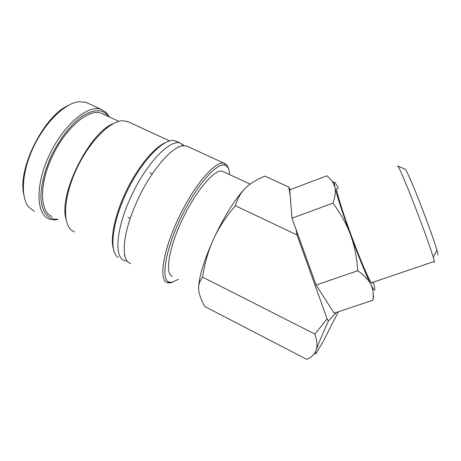 <?xml version="1.0" encoding="UTF-8"?>
<svg xmlns="http://www.w3.org/2000/svg" width="461" height="461" viewBox="0 0 461 461"><rect width="100%" height="100%" fill="white"/><g stroke="black" fill="none" stroke-linecap="round" stroke-linejoin="round"><path stroke-width="0.69" d="M188.347 146.788L186.653 146.01L183.167 145.745C171.89 146.264 150.378 171.256 136.808 201.797C124.084 229.647 120.851 255.561 127.876 261.998L130.636 263.801M87.567 102.993L86.27 102.457L78.94 101.731C65.093 103.097 45.437 121.888 33.641 146.771C21.782 171.63 20.284 197.314 28.795 207.173L34.466 211.386M109.234 116.829L106.093 112.415L101.299 109.395C88.397 104.238 63.912 124.251 49.581 154.568C35.099 184.832 36.021 214.365 49.183 218.969L53.303 219.885L58.011 219.545M68.055 105.54C43.962 116.224 17.731 168.184 23.649 193.92M228.466 168.743C227.797 166.087 226.605 164.352 224.882 163.54L224 163.234C215.494 160.491 194.294 184.838 178.643 217.851C162.9 250.842 158.526 280.271 167.187 282.702L170.282 282.91L172.99 282.051M229.601 174.558C229.359 169.671 228.005 166.64 225.55 165.453L224.691 165.165C216.393 162.572 195.741 186.44 180.464 218.658C165.101 250.853 160.728 279.614 169.112 282.034L172.109 282.247L178.378 279.291M184.118 145.676L180.453 143.158C170.063 138.565 145.313 164.318 130.181 198.541C115.809 229.958 114.259 257.964 124.568 260.672L127.155 261.139M177.283 141.7L173.82 140.542C162.814 138.945 141.141 161.598 126.562 192.375C111.885 223.112 108.98 252.144 118.229 257.428M165.908 142.403C154.908 146.707 138.807 165.626 127.121 189.217C115.417 212.792 110.035 237.271 113.325 248.692M128.296 121.785L122.862 120.719C110.271 120.776 89.843 140.957 77.027 167.994C64.137 195.009 62.166 221.914 70.994 229.78L74.498 232.01M113.55 123.479C89.526 132.261 58.466 194.248 65.963 218.877M102.526 113.729L101.236 113.187C89.077 108.329 66.044 127.282 52.554 155.824C38.92 184.308 39.692 212.169 52.093 216.509M108.548 116.512L106.595 114.138L102.884 111.597C96.994 109.482 89.762 111.257 81.194 116.927C69.847 125.398 58.057 141.02 50.024 158.682C44.325 172.322 41.283 184.78 40.896 196.063C41.127 210.066 46.596 218.307 54.986 219.223L57.354 219.206M338.38 311.763L323.443 341.002L316.286 353.138C314.926 354.895 314.88 353.904 316.148 350.158C314.8 354.031 311.699 357.108 306.847 359.396L204.817 306.542L204.021 305.078C200.887 299.241 199.123 294.193 198.72 289.929C198.23 285.353 199.515 281.077 202.581 277.107C204.857 262.632 208.539 249.902 213.622 238.919C218.635 227.913 225.896 216.854 235.404 205.739C237.582 198.299 241.005 192.352 245.667 187.898C250.3 183.374 256.731 179.467 264.96 176.165L288.724 187.057L290.078 189.707M397.595 166.208L397.912 166.069C399.278 167.631 405.962 183.271 414.145 204.327C422.322 225.354 430.482 247.932 433.254 257.105L434.395 261.399L434.308 262.205L433.824 261.594M337.233 188.647C334.905 186.388 339.97 204.304 349.121 229.618C358.243 254.904 368.593 279.499 371.353 282.806L372.183 283.29L372.292 282.489M338.391 188.215L334.83 182.141L334.133 182.654L334.836 187.005C335.879 191.165 335.239 196.547 332.923 203.145C340.823 213.8 346.695 224.369 350.533 234.845C354.417 245.292 356.826 257.255 357.753 270.728C364.075 275.108 368.345 279.527 370.581 283.993L370.742 284.31C373.018 288.909 373.727 294.216 372.88 300.238L334.144 313.18L316.142 285.071L291.986 218.203L289.727 189.84L327.045 175.774L332.208 181.121L334.836 187.005C337.17 196.634 342.402 212.584 350.533 234.845C358.036 255.238 366.149 275.067 370.581 283.993L370.742 284.31C372.984 288.793 374.297 290.707 374.678 290.05C374.983 289.393 374.603 286.99 373.525 282.835M172.437 276.243C164.675 274.347 168.599 248.323 182.47 219.263C196.253 190.174 214.964 168.599 222.369 171.256L223.597 171.826M372.88 300.238L373.664 295.789M316.142 285.071L357.753 270.728M291.986 218.203L332.923 203.145M405.017 169.175L405.346 169.32C406.763 170.812 412.872 184.752 420.15 203.347C427.422 221.925 434.567 241.904 436.953 250.208C437.887 253.481 438.163 255.06 437.783 254.956M290.228 195.741L288.724 187.057M336.495 312.391L328.428 320.983L327.097 318.856L297.028 234.966L235.404 205.739M297.028 234.966L295.956 228.8M327.097 318.856L314.898 334.087C316.828 340.068 317.399 344.84 316.621 348.401L316.148 350.158L316.816 348.286C318.972 342.471 322.844 333.372 328.428 320.983M314.898 334.087L202.581 277.107M198.639 288.027C198.887 277.061 203.877 260.695 213.622 238.919C223.562 217.166 236.672 196.536 245.667 187.898M124.389 255.676L124.845 255.596M178.349 147.215L178.136 146.805M86.27 102.457L101.299 109.395M224.691 165.165L224 163.234M169.112 282.034L167.187 282.702M186.653 146.01L224.167 163.28M175.514 140.882L180.453 143.158M127.144 121.318L169.683 140.945M101.236 113.187L118.863 121.347M334.133 182.654L332.208 181.121M222.369 171.256L250.127 184.129M127.899 217.217L130.238 218.387M149.883 172.783L152.239 173.906M371.353 282.806L434.395 261.399M405.346 169.32L397.912 166.069M436.953 250.208L433.254 257.105M106.595 114.138L106.093 112.415M56.605 219.252L54.968 219.914M183.766 145.267L183.138 144.984C182.47 144.668 182.055 144.99 181.888 145.964"/></g></svg>

